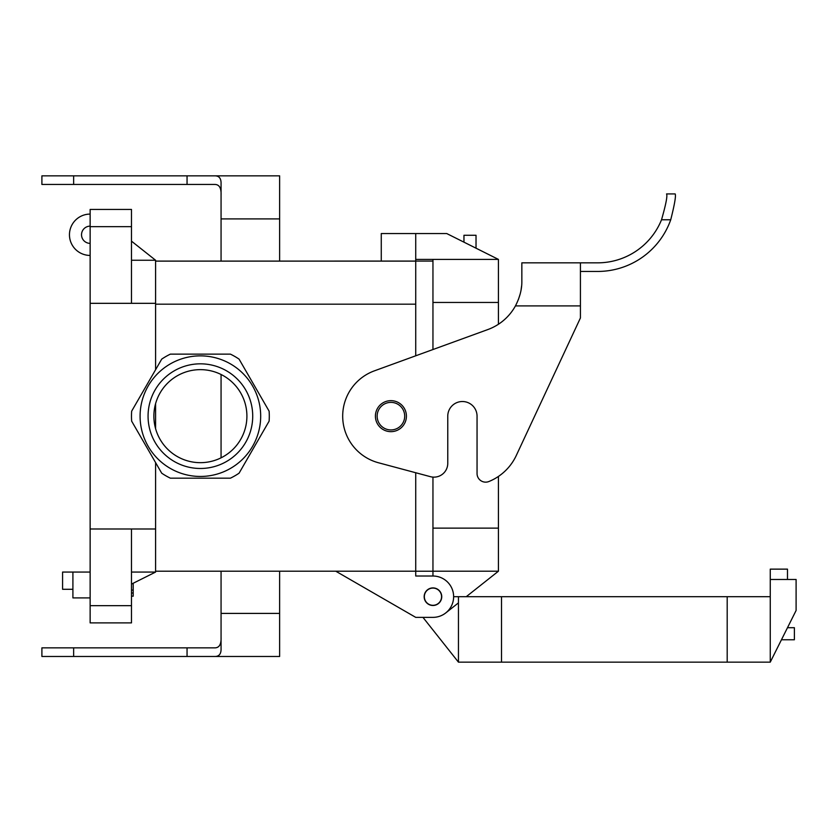 <?xml version="1.0" encoding="UTF-8"?>
<svg xmlns="http://www.w3.org/2000/svg" width="838" height="838" viewBox="0 0 838 838"><rect width="100%" height="100%" fill="white"/><g stroke="black" fill="none" stroke-linecap="round" stroke-linejoin="round"><path stroke-width="1.26" d="M239.081 359.135L269.113 411.165A68.905 68.905 0 0 1 269.113 421.158L239.081 473.177A68.905 68.905 0 0 1 230.429 478.173L170.355 478.173A68.905 68.905 0 0 1 161.703 473.177L131.66 421.158A68.905 68.905 0 0 1 131.66 411.165L161.703 359.135A68.905 68.905 0 0 1 170.355 354.139L230.429 354.139A68.905 68.905 0 0 1 239.081 359.135L269.113 411.165A68.905 68.905 0 0 1 269.113 421.158L239.081 473.177A68.905 68.905 0 0 1 230.429 478.173L170.355 478.173A68.905 68.905 0 0 1 161.703 473.177L131.66 421.158A68.905 68.905 0 0 1 131.66 411.165L161.703 359.135A68.905 68.905 0 0 1 170.355 354.139L230.429 354.139A68.905 68.905 0 0 1 239.081 359.135M131.482 226.658L131.482 303.325L131.482 226.658L90.137 226.658L90.137 303.325L90.137 209.437L90.137 226.658L131.482 226.658L131.482 209.437L90.137 209.437L131.482 209.437L131.482 226.658M90.137 597.903L72.906 597.903L72.906 572.061L90.137 572.061L90.137 528.998L90.137 605.654L131.482 605.654L131.482 528.998L131.482 605.654L90.137 605.654L90.137 622.885L131.482 622.885L131.482 605.654L131.482 622.885L90.137 622.885L90.137 260.251M148.064 416.161A52.333 52.333 0 0 1 226.553 370.836A52.333 52.333 0 0 1 226.553 461.476A52.333 52.333 0 0 1 148.064 416.161A52.333 52.333 0 0 1 226.553 370.836A52.333 52.333 0 0 1 226.553 461.476A52.333 52.333 0 0 1 148.064 416.161M246.906 416.161A46.509 46.509 0 0 1 200.387 462.67A46.509 46.509 0 0 1 153.878 416.161A46.509 46.509 0 0 1 200.387 369.642A46.509 46.509 0 0 1 246.906 416.161A46.509 46.509 0 0 1 200.387 462.67A46.509 46.509 0 0 1 153.878 416.161A46.509 46.509 0 0 1 200.387 369.642A46.509 46.509 0 0 1 246.906 416.161M200.387 476.455A60.294 60.294 0 0 1 140.093 416.161A60.294 60.294 0 0 1 200.387 355.867A60.294 60.294 0 0 1 260.681 416.161A60.294 60.294 0 0 1 200.387 476.455A60.294 60.294 0 0 1 140.093 416.161A60.294 60.294 0 0 1 200.387 355.867A60.294 60.294 0 0 1 260.681 416.161A60.294 60.294 0 0 1 200.387 476.455M377.142 416.161A13.785 13.785 0 0 1 397.809 404.22A13.785 13.785 0 0 1 397.809 428.092A13.785 13.785 0 0 1 377.142 416.161A13.785 13.785 0 0 1 397.809 404.22A13.785 13.785 0 0 1 397.809 428.092A13.785 13.785 0 0 1 377.142 416.161M432.953 571.233L432.953 576.02L415.732 576.02L432.953 576.02L415.732 576.02L415.732 571.233L434.681 571.233L415.732 571.233L415.732 576.02L415.732 472.737L415.732 576.02L432.953 576.02A20.678 20.678 0 0 1 453.63 596.698A20.678 20.678 0 0 1 432.953 617.365L415.732 617.365L335.766 571.202L415.732 617.365L432.953 617.365A20.678 20.678 0 0 0 445.795 612.903L458.449 602.868M415.732 571.202L155.596 571.202L415.732 571.202M432.953 259.392L498.421 259.392L446.738 233.551L381.269 233.551L381.269 261.11L381.269 233.551L415.732 233.551L415.732 304.184L415.732 261.079L432.953 261.079L155.596 261.11L415.732 261.11L415.732 233.551L415.732 259.392L432.953 259.392L432.953 349.53M424.164 596.698A8.789 8.789 0 0 1 432.953 587.909A8.789 8.789 0 0 1 441.741 596.698A8.789 8.789 0 0 1 432.953 605.486A8.789 8.789 0 0 1 424.164 596.698A8.789 8.789 0 0 1 432.953 587.909A8.789 8.789 0 0 1 441.741 596.698A8.789 8.789 0 0 1 432.953 605.486A8.789 8.789 0 0 1 424.164 596.698M415.732 304.184L415.732 355.794L415.732 304.184L155.596 304.184L415.732 304.184M580.42 271.449L597.641 271.449A77.525 77.525 0 0 0 670.735 219.766C674.621 204.325 676.098 195.715 675.166 193.924L666.556 193.924C667.614 195.746 665.938 204.357 661.528 219.766A68.905 68.905 0 0 1 597.641 262.839L521.844 262.839L521.844 280.981C522.011 288.984 519.874 297.291 515.443 305.901A51.684 51.684 0 0 1 498.421 324.264L498.421 302.455L432.953 302.455M580.42 317.969L516.292 455.474A51.684 51.684 0 0 1 488.91 481.515A8.61 8.61 0 0 1 477.052 473.533L477.052 416.161A14.644 14.644 0 0 0 462.408 401.517A14.644 14.644 0 0 0 447.764 416.161L447.764 463.372A13.785 13.785 0 0 1 430.418 476.675L378.441 462.754A48.237 48.237 0 0 1 374.418 370.836L487.842 329.554A51.684 51.684 0 0 0 515.443 305.901L580.42 305.901L580.42 317.969L516.292 455.474M661.528 219.766L670.735 219.766C674.621 204.325 676.098 195.715 675.166 193.924L666.556 193.924M518.408 299.512L520.23 293.803L518.429 299.48M521.1 289.759L521.603 285.988L521.089 289.78M375.414 416.161A15.503 15.503 0 0 1 398.668 402.732A15.503 15.503 0 0 1 398.668 429.58A15.503 15.503 0 0 1 375.414 416.161M521.844 262.839L580.42 262.839L580.42 305.901M476.026 248.195L476.026 235.269L463.959 235.269L463.959 242.161M498.421 476.434L498.421 571.202L432.953 571.202L432.953 477.105M498.421 259.392L498.421 302.455M498.421 571.202L466.242 596.698M432.953 588.087A8.61 8.61 0 0 0 425.495 601.003A8.61 8.61 0 0 0 440.411 601.003A8.61 8.61 0 0 0 432.953 588.087M781.456 639.761L794.382 639.761L794.382 627.704L787.49 627.704M770.258 596.698L770.258 579.467L796.1 579.467L796.1 610.483L770.258 662.156L770.258 596.698L453.63 596.698M770.258 662.156L501.522 662.156L501.522 596.698M422.96 617.365L458.449 662.156L501.522 662.156M787.49 579.467L787.49 569.138L770.258 569.138L770.258 579.467M458.449 662.156L458.449 596.698M441.563 596.698A8.61 8.61 0 0 0 428.647 589.24A8.61 8.61 0 0 0 428.647 604.156A8.61 8.61 0 0 0 441.563 596.698M432.953 576.02A20.678 20.678 0 0 1 453.63 596.698A20.678 20.678 0 0 1 432.953 617.365M221.064 195.118C221.358 187.942 219.231 184.391 214.654 184.454L41.9 184.454L41.9 175.844L187.052 175.844L187.052 184.454M221.064 218.907L279.63 218.907L279.63 175.844L214.654 175.844C219.095 175.75 221.232 178.4 221.064 183.784L221.064 261.11M221.064 571.202L221.064 648.539C221.232 653.912 219.095 656.563 214.654 656.479L41.9 656.479L41.9 647.858L214.654 647.858C219.231 647.921 221.358 644.37 221.064 637.205M214.654 656.479L279.63 656.479L279.63 571.202M214.654 175.844L187.052 175.844M279.63 218.907L279.63 261.11M221.064 374.492L221.064 457.82M131.482 593L133.2 593L133.2 596.185L131.482 596.185M131.482 590.078L133.2 590.078L133.2 593M133.2 583.258L133.2 590.078M155.596 462.618L155.596 572.061L131.482 584.117M131.482 241.145L155.596 260.251L155.596 303.325L90.137 303.325M155.596 428.7L155.596 403.612M155.596 369.705L155.596 303.325M72.906 572.061L62.578 572.061L62.578 589.292L72.906 589.292M155.596 572.061L131.482 572.061M90.137 243.366A8.61 8.61 0 0 1 81.527 234.755A8.61 8.61 0 0 1 90.137 226.145M90.137 214.088A20.678 20.678 0 0 0 69.46 234.755A20.678 20.678 0 0 0 90.137 255.433M155.596 260.251L131.482 260.251M432.953 528.129L498.421 528.129M727.195 662.156L727.195 596.698M187.052 656.479L187.052 647.858M221.064 613.406L279.63 613.406M73.639 175.844L73.639 184.454M73.639 656.479L73.639 647.858M155.596 528.998L90.137 528.998"/></g></svg>
